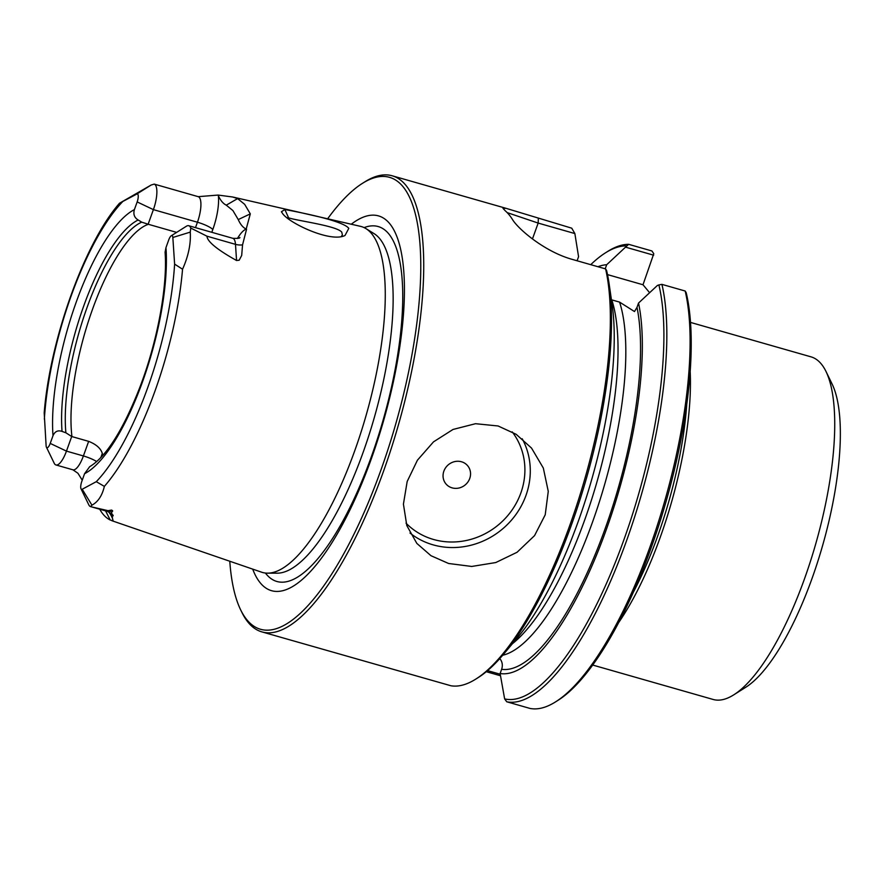 <?xml version="1.0" encoding="UTF-8"?>
<svg xmlns="http://www.w3.org/2000/svg" width="884" height="884" viewBox="0 0 884 884"><rect width="100%" height="100%" fill="white"/><g stroke="black" fill="none" stroke-linecap="round" stroke-linejoin="round"><path stroke-width="1.33" d="M229.774 561.241A234.945 73.77 -74.1 0 0 240.592 609.728L241.829 612.269A237.177 74.466 105.9 0 0 248.271 622.513A237.177 74.466 -74.1 0 0 261.841 631.872L450.939 685.763A237.177 74.466 -74.1 0 0 475.758 679.122A237.177 74.466 -74.1 0 0 579.064 497.924A237.177 74.466 -74.1 0 0 605.606 268.913L572.18 259.366C544.842 251.785 518.289 229.221 512.455 219.464A237.177 74.466 -74.1 0 0 508.985 214.646A237.177 74.466 -74.1 0 0 505.195 210.735L502.974 208.337L505.979 208.304L571.749 228.183L574.865 233.564L538.168 223.077L507.162 212.602M108.533 511.792A108.378 34.034 105.9 0 1 108.843 512.168A108.378 34.034 105.9 0 1 111.528 516.322L112.511 518.466L111.583 511.869C113.041 511.295 113.008 510.698 111.461 510.068L109.55 511.096A20.487 6.431 105.9 0 1 107.505 511.438L90.488 506.576A20.487 6.431 105.9 0 1 88.831 504.908L81.019 488.83A6.387 2 105.9 0 1 81.803 481.393L84.566 473.702L89.693 466.675C107.008 456.431 124.29 427.049 139.473 388.275C157.308 342.428 167.684 286.283 165.087 252.238L165.971 247.608A139.451 43.78 105.9 0 1 142.611 381.523A139.451 43.78 105.9 0 1 84.566 473.702M105.572 510.886L110.246 520.024L113.119 520.875L112.511 518.466M110.246 520.024A171.54 53.858 105.9 0 1 103.163 514.3A171.54 53.858 -74.1 0 1 99.715 509.217M341.423 236.326L342.395 234.923L341.743 232.127C336.727 225.84 298.361 220.967 288.615 217.873L284.869 209.519C296.781 211.773 343.301 220.558 348.782 228.381L345.025 235.475C330.296 243.111 287.212 222.193 282.283 213.022L281.399 211.773L284.869 209.519M605.606 268.913L606.59 270.482A234.945 73.77 105.9 0 1 609.164 284.162A234.945 73.77 105.9 0 1 571.44 524.897A234.945 73.77 105.9 0 1 503.327 654.503A234.945 73.77 105.9 0 1 478.145 677.619L475.758 679.122M503.327 654.503L516.687 638.668A211.895 66.532 -74.1 0 0 578.114 521.781A211.895 66.532 -74.1 0 0 612.137 304.671L609.164 284.162M111.815 520.687L261.598 572.18A179.872 56.477 -74.1 0 0 267.498 573.152A179.872 56.477 -74.1 0 0 363.092 425.58A179.872 56.477 -74.1 0 0 371.623 233.652A179.872 56.477 105.9 0 0 365.954 228.613A179.872 56.477 105.9 0 0 360.429 226.326L232.658 196.999L218.105 195.066L198.204 196.668A20.487 6.431 105.9 0 1 197.441 222.227L153.396 209.63L137.164 201.928L134.39 209.618C133.097 214.193 134.346 217.652 138.158 219.994L141.716 222.149L148.136 224.227L176.645 232.382M633.066 592.788A175.927 55.239 -74.1 0 0 657.486 536.621A175.927 55.239 105.9 0 0 686.702 405.115M618.502 622.822A178.159 55.935 -74.1 0 0 660.05 537.848A178.159 55.935 105.9 0 0 690.205 371.932M826.054 371.578A178.159 55.935 -74.1 0 1 804.396 579.097A178.159 55.935 105.9 0 1 733.654 694.901L745.588 687.387A167.021 52.443 -74.1 0 0 811.91 578.81A167.021 52.443 -74.1 0 0 832.22 384.264L826.054 371.578A178.159 55.935 -74.1 0 0 811.015 356.849L690.559 322.428M733.654 694.901A178.159 55.935 105.9 0 1 713.112 699.454L592.645 665.033M461.492 461.768A14.155 13.138 140.3 0 0 443.878 471.128A14.155 13.138 140.3 0 0 452.1 487.869A14.155 13.138 -39.7 0 0 469.724 478.509A14.155 13.138 -39.7 0 0 461.492 461.768M448.586 563.484L430.972 555.704L416.828 543.395L406.806 525.56L403.424 504.123L407.17 481.515L417.414 460.21L433.503 441.867L453.017 429.458L475.537 423.701L498.101 425.978L516.157 434.298L531.527 448.077L543.317 468.034L548.268 491.36L545.218 514.797L534.566 535.605L517.074 552.268L495.791 562.544L471.736 566.456L448.586 563.484M232.658 196.999L237.619 198.602L244.658 204.326L250.305 213.873L246.172 229.111A33.846 10.63 -74.1 0 0 237.431 238.492M165.971 247.608L168.733 239.918A6.387 2 105.9 0 1 171.275 235.763L186.391 226.238A20.487 6.431 105.9 0 1 188.756 225.718A20.487 6.431 105.9 0 1 190.756 228.061L206.944 236.183C207.265 241.531 217.132 249.631 236.558 260.504L239.188 260.216L241.686 255.465L242.547 244.868L246.548 229.299M190.756 228.061L190.259 232.116L172.844 237.487L174.612 264.117A160.811 50.498 105.9 0 1 96.279 481.681L104.356 486.388A169.043 53.084 105.9 0 0 182.546 269.222C188.425 256.117 190.988 243.741 190.259 232.116M90.488 506.576L91.947 505.173C98.069 501.847 102.201 495.581 104.356 486.388M111.461 510.068L108.124 510.687L91.715 506.93M252.702 569.119A194.845 61.184 -74.1 0 0 260.294 582.899A194.845 61.184 105.9 0 0 371.269 458.951A194.845 61.184 105.9 0 0 389.656 223.586A194.845 61.184 -74.1 0 0 351.268 224.227M240.592 609.728A234.945 73.77 -74.1 0 0 246.979 619.883A234.945 73.77 -74.1 0 0 380.794 470.421A234.945 73.77 -74.1 0 0 402.971 186.612A234.945 73.77 -74.1 0 0 362.44 183.353A234.945 73.77 -74.1 0 0 327.632 218.801M261.841 631.872A237.177 74.466 -74.1 0 0 391.347 448.21A237.177 74.466 -74.1 0 0 405.745 185.132A237.177 74.466 105.9 0 0 392.176 175.783L505.979 208.304M71.703 436.519L66.455 451.116L50.222 443.403L52.996 435.713C54.885 431.414 57.902 429.989 62.046 431.414L65.88 432.784L71.703 436.519L88.654 441.359C96.212 444.343 100.765 448.376 102.301 453.448A126.456 39.703 -74.1 0 0 102.776 455.426M211.806 232.304L212.812 229.531A33.846 10.63 -74.1 0 0 218.348 195.64C220.425 200.392 223.066 203.563 226.271 205.165L232.912 210.569L238.249 219.575C240.315 224.326 242.956 227.508 246.172 229.111M287.311 217.696L288.615 217.873M500.112 673.509L504.631 698.901A234.945 73.77 -74.1 0 0 623.861 539.881A234.945 73.77 -74.1 0 0 658.889 284.924L657.387 285.477L638.535 303.057A211.895 66.532 105.9 0 1 606.236 529.814A211.895 66.532 105.9 0 1 500.112 673.509L501.626 669.31A207.486 65.151 -74.1 0 0 602.579 535.66A207.486 65.151 -74.1 0 0 636.999 307.345L634.491 311.544L619.574 302.107A196.347 61.648 105.9 0 1 597.462 507.725A196.347 61.648 105.9 0 1 502.709 655.232M577.097 260.769L578.567 256.692L574.865 233.564M649.618 292.703L643.011 284.758L653.773 253.708L651.906 250.968L628.657 244.327L625.529 247.144L653.663 255.189M504.631 698.901L506.731 701.774L529.991 708.427A237.177 74.466 -74.1 0 0 555.506 701.907L557.892 700.404A234.945 73.77 -74.1 0 0 660.591 519.759A234.945 73.77 -74.1 0 0 686.205 292.737L685.188 291.024L661.928 284.372L658.889 284.924M638.535 303.057L636.999 307.345M607.496 274.604L643.011 284.758M605.22 268.813L606.689 264.725L625.529 247.144M487.559 670.625L500.233 674.238M499.515 658.878L500.554 659.552C502.455 662.514 502.819 665.774 501.626 669.31M619.574 302.107L611.419 299.786M362.44 183.353L364.827 181.85A237.177 74.466 105.9 0 1 392.176 175.783M486.266 671.696L500.488 675.763M626.458 245.896A234.945 73.77 -74.1 0 0 605.507 252.813L607.894 251.31A237.177 74.466 105.9 0 1 628.657 244.327M555.506 701.907A237.177 74.466 -74.1 0 0 659 520.124A237.177 74.466 -74.1 0 0 685.188 291.024M661.928 284.372A237.177 74.466 105.9 0 1 623.905 547.981A237.177 74.466 105.9 0 1 506.731 701.774M597.927 266.725A211.895 66.532 105.9 0 1 606.689 264.725M605.507 252.813A234.945 73.77 -74.1 0 0 590.755 264.67M91.947 505.173L82.201 489.25A6.387 2 105.9 0 1 81.019 488.83M82.201 489.25L96.279 481.681M171.275 235.763A6.387 2 105.9 0 1 172.844 237.487M136.766 194.071L119.517 203.221L151.131 185.032L136.766 194.071A6.387 2 105.9 0 1 137.164 201.928M119.517 203.221C84.422 243.166 49.88 340.252 44.2 412.861L46.123 445.834A6.387 2 105.9 0 0 46.421 447.193L54.222 463.26A20.487 6.431 105.9 0 0 55.957 464.962A20.487 6.431 105.9 0 0 66.455 451.116L83.394 455.956A20.487 6.431 105.9 0 1 72.897 469.802L55.957 464.962M50.222 443.403A6.387 2 105.9 0 1 46.421 447.193M82.234 480.178L77.936 473.26L72.897 469.802M198.204 196.668L154.225 184.104A20.487 6.431 105.9 0 1 153.396 209.63L148.136 224.227M218.348 195.64L218.105 195.066M182.546 269.222L174.612 264.117M154.225 184.104L151.131 185.032M365.954 228.613L374.12 233.663A177.242 55.659 105.9 0 1 379.7 238.636A177.242 55.659 105.9 0 1 371.291 427.757A177.242 55.659 105.9 0 1 277.09 573.175L267.498 573.152M522.223 438.773A74.565 69.228 -39.7 0 1 512.234 519.251A74.565 69.228 -39.7 0 1 433.105 544.853A74.565 69.228 -39.7 0 1 409.988 533.019M512.223 431.889A70.112 65.084 -39.7 0 1 511.029 511.449A70.112 65.084 -39.7 0 1 433.525 539.472A70.112 65.084 -39.7 0 1 406.021 523.14M364.12 227.608A184.524 57.935 105.9 0 1 388.75 233.829A184.524 57.935 105.9 0 1 371.346 456.719A184.524 57.935 105.9 0 1 266.25 574.103A184.524 57.935 105.9 0 1 265.399 573.031M148.357 224.293A126.456 39.703 -74.1 0 0 92.533 309.245A126.456 39.703 -74.1 0 0 71.935 436.586M237.619 198.602L226.271 205.165M538.334 218.635L538.168 223.077L532.455 238.934M52.996 435.713A139.451 43.78 105.9 0 1 76.344 301.787A139.451 43.78 105.9 0 1 134.39 209.618M44.355 419.193A160.811 50.498 105.9 0 1 122.677 201.629M102.301 453.448L100.809 457.603M111.528 516.322A33.846 10.63 105.9 0 1 111.528 513.726M88.654 441.359L83.394 455.956A13.359 2.663 -160.2 0 1 96.732 461.603M108.124 510.687L109.55 511.096A13.359 12.133 -118.3 0 1 111.583 511.869M206.944 236.183L235.487 244.349A20.487 6.431 105.9 0 0 232.801 238.304L188.756 225.718M236.558 260.504L235.487 244.349A13.359 9.547 -3.8 0 0 242.547 244.868M195.486 227.641L197.441 222.227A13.359 2.663 19.8 0 1 212.812 229.531M238.249 219.575L250.305 213.873M611.783 299.875A196.347 61.648 105.9 0 1 596.689 482.83A196.347 61.648 105.9 0 1 512.411 643.729M62.046 431.414A129.804 40.752 105.9 0 1 83.726 305.997A129.804 40.752 105.9 0 1 138.158 219.994M65.88 432.784A127.948 40.178 105.9 0 1 87.096 307.367A127.948 40.178 105.9 0 1 141.716 222.149M112.986 515.438L113.097 515.88C113.627 515.295 111.771 513.814 107.505 511.438M232.801 238.304C237.719 238.536 240.083 238.26 239.895 237.487"/></g></svg>
